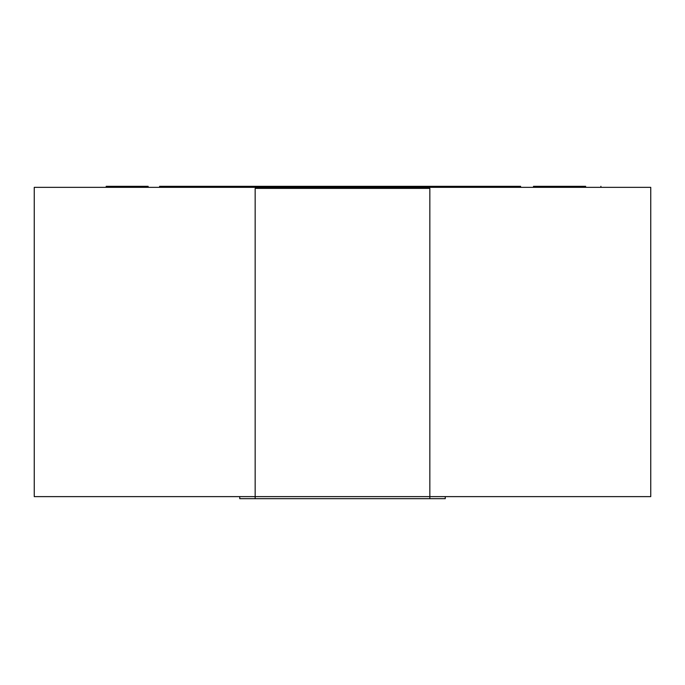 <?xml version="1.0" encoding="UTF-8"?>
<svg xmlns="http://www.w3.org/2000/svg" width="685" height="685" viewBox="0 0 685 685"><rect width="100%" height="100%" fill="white"/><g stroke="black" fill="none" stroke-linecap="round" stroke-linejoin="round"><path stroke-width="1.03" d="M445.25 496.625L445.25 498.68L239.75 498.68L239.75 496.625M260.728 187.347L260.728 186.32L260.72 187.347L242.053 187.347L242.053 186.32L267.082 186.32L267.082 187.347M354.094 187.347L330.504 187.347L330.504 186.32L354.094 186.32L354.094 187.347M34.25 187.347L650.75 187.347L650.75 496.625L429.837 496.625L429.837 188.375L255.162 188.375L255.162 496.625L34.25 496.625L34.25 187.347M441.739 186.32L441.739 187.347L425.565 187.347L425.565 186.32L464.481 186.32L464.481 187.347M299.902 186.32L299.902 187.347L296.965 187.347L296.965 186.32L305.459 186.32L305.459 187.347M296.759 187.347L293.291 187.347L293.291 186.32L296.759 186.32L296.759 187.347M134.286 187.347L134.286 186.32L114.438 186.32L114.438 187.347M134.286 186.32L148.14 186.32L148.14 187.347M148.2 187.347L148.14 186.32M114.438 186.32L106.175 186.32L106.175 187.347M326.788 187.347L326.788 186.32L330.504 186.32M354.094 186.32L372.691 186.32L372.691 187.347M377.598 187.347L377.598 186.32L386.391 186.32L386.391 187.347M326.788 186.32L326.651 187.347M464.481 186.32L501.369 186.32L501.369 187.347M501.369 186.32L520.609 186.32L520.609 187.347M242.053 186.32L224.269 186.32L224.269 187.347M346.875 186.32L350.857 186.32M366.381 186.32L366.381 187.347M366.167 186.32L366.167 187.347M386.391 186.32L421.155 186.32L421.155 187.347M407.532 186.32L407.532 187.347M414.845 186.32L414.845 187.347M458.299 186.32L458.299 187.347M382.564 186.32L382.564 187.347M372.691 186.32L377.598 186.32M267.082 186.32L279.043 186.32L279.043 187.347M279.043 186.32L287.203 186.32L287.203 187.347M287.203 186.32L293.291 186.32M305.459 186.32L313.542 186.32L313.542 187.347M313.542 186.32L326.651 186.32M585.709 186.32L533.487 186.32L533.487 187.347M425.565 186.32L421.155 186.32M159.605 187.347L159.605 186.32L168.45 186.32L168.45 187.347M205.346 187.347L205.346 186.32L168.45 186.32M224.269 186.32L205.346 186.32M255.162 498.68L255.162 496.625L429.837 496.625L429.837 498.68M600.908 186.32L600.908 187.347"/></g></svg>
